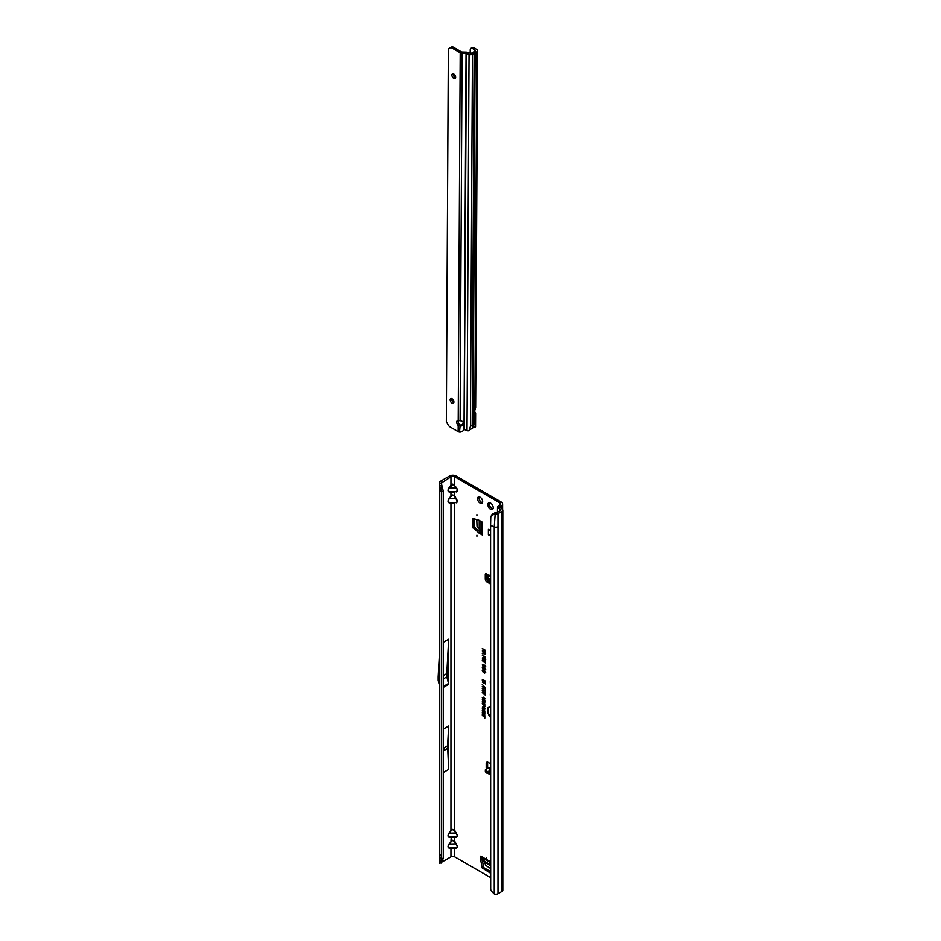 <?xml version="1.0" encoding="UTF-8"?>
<svg xmlns="http://www.w3.org/2000/svg" width="941" height="941" viewBox="0 0 941 941"><rect width="100%" height="100%" fill="white"/><g stroke="black" fill="none" stroke-linecap="round" stroke-linejoin="round"><path stroke-width="1.41" d="M486.309 857.733L486.309 858.815L486.309 857.733M476.911 514.609L476.911 515.692L476.911 514.609M476.911 535.241L476.911 536.323L476.911 535.241M490.543 503.094A3.788 2.188 -120 0 0 488.65 502.906A3.788 2.188 -120 0 0 488.073 505.952A3.788 2.188 -120 0 0 490.543 509.293A3.788 2.188 -120 0 0 492.437 509.481A3.788 2.188 -120 0 0 493.025 506.434A3.788 2.188 -120 0 0 490.543 503.094M489.485 502.741A3.788 2.188 -120 0 0 491.955 508.469A3.788 2.188 -120 0 0 493.002 508.834M480.11 497.213A3.623 2.094 -120 0 0 478.299 497.024A3.623 2.094 -120 0 0 477.734 499.93A3.623 2.094 -120 0 0 480.11 503.129A3.623 2.094 -120 0 0 481.921 503.306A3.623 2.094 -120 0 0 482.474 500.4A3.623 2.094 -120 0 0 480.11 497.213M479.145 496.872A3.623 2.094 -120 0 0 481.521 502.318A3.623 2.094 -120 0 0 482.474 502.647M489.026 576.304L487.614 578.421L488.003 575.669L487.132 574.398A1.659 0.965 -120 0 0 485.627 573.681A1.659 0.965 -120 0 0 485.285 574.445L485.285 578.833A2.658 1.541 -120 0 0 487.156 582.091L490.59 584.079M487.873 578.327L490.59 578.962M490.59 579.327L487.567 578.727A1.329 0.835 -175.5 0 0 487.944 579.409L489.097 580.185A1.329 0.835 -175.5 0 0 490.59 580.432M490.59 581.95A1.329 0.835 -175.5 0 1 488.967 581.738L487.826 580.962A1.329 0.835 -175.5 0 1 487.438 580.279L487.438 580.315M490.59 587.137L490.59 588.172M444.293 749.577L444.293 748.483L444.293 749.577M443.258 677.802L443.258 676.708M490.59 877.577L454.715 856.863A2.658 1.541 0 0 0 450.951 856.863L450.951 848.582L456.561 848.135L449.104 848.135C447.669 847.535 447.669 846.1 449.104 843.83L448.304 846.547L449.386 847.9L456.279 847.9L457.373 846.547L454.432 841.489L452.833 840.572L450.951 841.266L451.233 837.49L456.561 837.278L449.104 837.278C447.669 836.678 447.669 835.243 449.104 832.973L448.304 835.69L449.386 837.043L456.279 837.043L457.373 835.69L454.432 830.632L454.715 503.282L450.951 503.282L454.432 503.047M454.432 830.632L452.833 829.715L450.951 830.397L452.833 829.409L454.715 830.397L457.655 835.761L456.561 837.278M454.432 841.489L454.432 837.49M449.104 843.83L452.833 840.266L454.715 841.266L457.655 846.618L456.561 848.135M449.104 832.973L450.951 830.397L450.951 503.282L449.104 502.847C447.669 502.247 447.669 500.812 449.104 498.542L448.304 501.259L449.386 502.612L456.279 502.612L457.373 501.259L454.432 496.201L454.715 492.425L450.951 492.425L454.432 492.19M454.432 496.201L452.833 495.272L450.951 495.966L452.833 494.978L454.715 495.966L457.655 501.318L456.561 502.847M449.104 498.542L450.951 495.966L450.951 492.425L449.104 491.978C447.669 491.378 447.669 489.955 449.104 487.685L448.304 490.39L449.386 491.755L456.279 491.755L457.373 490.39L456.561 487.685L457.655 490.461L456.561 491.978M454.432 485.344L452.833 484.415L449.386 487.909L456.279 487.909L454.432 485.344L454.715 476.816L499.847 502.882A2.658 1.541 180 0 1 500.636 503.964A2.658 1.541 180 0 1 499.847 505.058L498.342 505.929A2.929 1.694 0 0 0 497.542 506.799L500.835 510.234L496.601 512.904L494.754 512.904L494.119 513.986L495.178 514.162A2.929 1.694 0 0 0 498.012 513.715L498.012 526.748A2.929 1.694 180 0 1 494.26 526.936L494.26 893.95A2.929 1.694 0 0 0 498.012 893.762L501.976 891.468A2.929 1.694 0 0 0 502.835 890.28L502.835 510.234A2.929 1.694 180 0 1 501.976 511.434L498.012 513.715M451.233 485.344L452.833 484.121L456.561 487.685M490.59 707.091A6.705 3.87 -120 0 0 488.802 707.879A6.705 3.87 -120 0 0 490.59 716.877M490.59 706.844A6.81 3.94 -120 0 0 489.014 707.632A6.81 3.94 -120 0 0 488.908 707.761M490.59 706.456A7.422 4.282 -120 0 0 489.791 706.503A7.422 4.282 -120 0 0 487.497 710.726A7.422 4.282 -120 0 0 490.59 717.513M489.955 706.479A7.316 4.223 -120 0 0 490.59 716.936M490.59 663.417L490.59 668.251M490.59 670.439L490.59 673.556M490.59 872.107L489.979 872.883L482.18 867.955L483.592 867.143L482.192 859.533L480.78 860.356L480.769 856.157A2.658 1.541 120 0 0 481.31 857.38L490.59 862.732M483.592 867.143L484.05 867.825L482.639 868.637M490.59 871.601L484.05 867.825M480.769 860.215L482.168 859.404L482.168 857.874M478.922 533.018L480.439 532.288L479.028 533.1L472.676 527.266L474.088 526.454L474.088 518.785M474.088 526.454L474.452 527.183L473.041 528.007M480.333 532.206L474.452 527.183M480.439 532.288L481.768 533.053M486.697 573.928L486.697 578.021A2.658 1.541 -120 0 0 487.45 580.197M489.861 582.032L490.59 582.444M499.753 507.505L501.259 505.87A4.658 2.682 180 0 0 502.623 503.964A4.658 2.682 180 0 0 501.259 502.071L456.126 476.005A4.658 2.682 180 0 0 449.539 476.005L440.223 481.392A2.929 1.694 0 0 0 439.376 482.439L439.259 483.18L441.282 483.051L450.951 476.816A2.658 1.541 180 0 1 454.715 476.816M487.673 762.151A2.658 1.541 -120 0 0 487.626 762.61L487.626 767.009A1.659 0.965 -120 0 0 487.967 768.174M482.18 867.955L480.78 860.356M482.274 699.833L483.533 699.398L484.838 701.316L483.556 701.739L482.662 700.927L483.004 699.128M484.838 701.316L483.556 701.739L482.639 699.716M482.274 706.962L483.533 706.515L484.838 708.444L483.556 708.855L482.662 708.055L483.004 706.256M484.838 708.444L483.556 708.855L482.639 706.832M482.31 655.218L484.921 657.735L485.427 656.618L485.427 658.641L482.31 655.218M485.709 659.676L483.533 659.347L482.262 658.018L483.262 657.583L485.509 659.888L483.251 659.606L482.262 658.018L483.262 657.583M485.509 659.888L484.921 660.017M484.321 659.253L483.251 659.606L482.627 657.9L483.545 657.512M484.45 661.57L483.403 661.899L482.262 660.206L483.274 659.794L482.733 660.464L483.392 661.358L483.745 660.1L485.427 661.37L485.427 662.935L484.392 661.123L483.403 661.899L482.627 660.088L483.486 659.688M482.78 660.7L482.262 660.206L483.274 659.794M483.321 660.359L482.733 660.464M483.392 661.358L484.344 661.076L484.062 660.335M484.003 666.581L483.215 666.71L482.262 664.981L483.427 664.393L483.215 666.169L484.603 665.169L485.509 666.781L484.462 667.345L484.603 665.699L483.215 666.71L482.627 664.864L483.639 664.287M482.627 664.864L483.427 664.393M483.486 664.958L482.768 665.299M483.215 666.169L484.603 665.169M484.403 666.781L485.356 666.393L484.309 665.675M484.58 665.393L484.168 666.052M483.639 669.427L482.262 667.781L483.909 667.334L485.509 669.674L484.474 670.298L485.003 669.369L483.909 667.875L482.768 668.051L483.415 669.733L482.262 667.781L482.721 667.016M484.368 669.71L485.356 669.251L484.192 667.628L482.768 668.051M485.509 669.674L484.756 669.757M483.639 672.321L482.262 670.662L483.909 670.227L485.509 672.568L484.474 673.18L485.003 672.262L483.909 670.768L482.768 670.945L483.415 672.615L482.262 670.662L482.721 669.898M484.368 672.592L485.356 672.145L484.192 670.51L482.768 670.945M485.509 672.568L484.756 672.639M483.674 649.831L482.31 648.502L485.462 650.325L485.462 652.442L484.968 650.572L484.18 650.113L483.674 651.184L484.027 649.619L482.662 648.702M490.59 675.544L490.59 678.732M490.59 680.919A2.341 1.353 -120 0 0 490.285 681.849L490.59 687.565M490.59 693.246A2.341 1.353 -120 0 0 490.285 694.164L490.59 699.881M483.639 652.242L482.31 650.937L485.462 652.76L485.462 654.124L484.568 654.713L483.698 653.536L482.31 653.701L483.992 652.031L482.662 651.148M485.462 654.124L484.568 654.713L484.015 653.172L482.662 653.078M482.992 653.054L483.992 652.031M484.45 680.966L482.31 679.731L485.462 681.025L485.462 681.743L483.109 681.131L485.462 683.954L482.31 682.131L484.333 682.766L482.31 680.414L485.285 681.049L482.662 679.402M485.509 687.73L482.262 684.495L485.509 687.73M482.262 692.517L483.345 692.305L482.945 693.199L485.462 695.234L482.262 692.517L483.345 692.305M482.262 690.529L483.345 690.318L482.945 691.223L485.462 693.258L483.345 692.035L482.262 690.529L483.345 690.318M482.262 688.553L483.345 688.33L482.945 689.235L485.462 691.27L482.262 688.553L483.345 688.33M482.262 686.565L483.345 686.354L482.945 687.248L485.462 689.283L482.262 686.565L483.345 686.354M484.003 697.457L482.698 697.752L483.204 699.081L482.274 697.516L483.568 697.163L484.838 699.022L484.003 699.516L484.415 698.763L482.698 697.752M482.709 697.822L483.568 697.163M483.909 699.01L484.768 698.563M484.38 717.124L482.31 715.466L484.38 716.666L484.815 716.172L484.815 718.112L484.744 716.924L482.662 715.678M483.945 714.054L482.31 713.113L484.815 714.101L483.168 714.595L484.815 715.995L482.31 714.548L484.533 713.984L482.662 712.855M482.733 712.643L482.31 710.573L484.815 712.019L484.815 713.807L484.38 712.231L483.803 711.89L483.803 713.16L482.733 711.278L482.733 712.643M483.945 709.714L482.31 708.773L484.815 709.761L483.168 710.255L484.815 711.667L482.31 710.22L484.533 709.643L482.662 708.526M483.251 704.809L482.31 703.797L484.815 705.244L484.756 706.609L484.05 706.679L482.662 704.009M484.756 706.609L484.05 706.679L483.615 704.597M483.874 702.551L482.31 701.645L484.815 702.633L484.815 703.233L483.004 702.762L484.815 704.962L482.31 703.515L483.792 703.915L482.31 702.139L484.721 702.633L482.662 701.398M490.59 763.774L488.097 762.339A2.658 1.541 -120 0 0 486.768 762.21A2.658 1.541 -120 0 0 486.215 763.422L486.215 767.821A1.659 0.965 -120 0 0 486.568 768.985M472.676 527.266L472.817 518.479L478.922 520.244L482.545 522.314L482.545 535.135A2.658 1.541 180 0 1 481.768 534.041L481.768 521.867M479.028 533.1L482.545 535.135M490.59 536.076L488.403 534.817L488.403 529.383L490.59 530.653M490.59 769.056L489.014 770.82L490.59 771.738M489.661 768.009A2.4 1.376 120 0 0 489.485 767.868A2.4 1.376 120 0 0 488.285 767.985L485.744 769.456A1.329 0.765 -0 0 0 485.744 770.538L490.59 773.337M485.356 769.997L485.356 771.62A1.329 0.765 -0 0 0 485.744 772.173L490.59 774.961M488.073 577.409L488.85 576.245L487.426 574.716M440.223 854.91L439.776 856.969L439.365 856.145L439.459 485.062M443.258 858.157L441.529 858.733L440.235 861.78L442.258 861.109L443.258 858.157L443.258 491.143L441.529 491.72L439.365 489.097M443.258 729.157L448.669 726.029L447.587 745.825L448.669 769.467L448.669 726.029M443.258 772.596L448.669 769.467M450.951 856.863L441.788 862.156M443.258 642.291L448.669 639.174L447.069 668.428L447.069 677.908L448.551 683.472A2.658 1.541 60 0 1 448.669 684.283L448.669 639.174M439.776 856.969L441.529 858.733L441.529 491.72L440.035 487.32M441.317 862.921L439.259 863.226L439.376 862.474M499.753 506.74L502.153 509.152A2.929 1.694 180 0 1 502.835 510.234M497.483 511.61L497.542 506.799M494.119 513.986L490.779 516.95L490.59 525.454L490.696 889.445A3.987 2.67 -129.5 0 0 491.755 891.527L494.26 893.95M490.59 525.454L494.26 526.936L495.178 514.162M483.674 651.184L484.027 649.619M484.18 650.113L484.968 650.572M484.968 652.148L485.321 650.36M484.192 670.51L482.98 670.733L484.192 670.51M485.356 672.145L484.733 672.544L485.18 671.462M485.709 672.356L484.815 672.944M482.627 670.545L482.898 669.886M484.192 667.628L482.98 667.851L484.192 667.628M485.356 669.251L484.733 669.651L485.18 668.581M485.709 669.474L484.815 670.063M482.627 667.651L482.898 667.004M484.215 666.346L483.498 666.463M485.709 666.581L484.815 667.134M483.709 665.652L484.886 665.099M483.686 664.664L482.98 665.099L483.686 664.664M484.662 661.358L483.686 661.652M484.921 662.64L485.285 661.335M483.674 661.276L484.344 661.076L483.674 661.276M483.521 660.064L482.933 660.264L483.521 660.064M485.403 659.5L484.944 658.806M484.145 658.771L483.545 657.865L482.933 658.088L484.145 658.771L483.533 658.994L484.145 658.771L483.545 657.865M484.639 659.735L484.462 658.959M482.733 658.288L483.251 659.065M484.921 657.735L485.285 656.536M485.038 658.418L485.027 657.747M484.05 656.677L482.662 655.559M483.309 652.995L483.992 652.489L483.309 652.995M485.674 653.924L484.85 654.466M485.321 652.795L484.145 652.536L484.556 654.183L485.321 652.795L484.145 652.536M484.556 654.183L484.968 653.007M484.086 682.025L482.662 680.731M484.333 682.766L485.144 682.99M485.462 683.542L482.662 681.919M485.462 681.413L483.545 680.919M483.345 694.011L482.627 692.4M485.462 694.823L483.627 693.764M483.345 692.035L482.627 690.412M485.462 692.847L483.627 691.776M483.345 690.047L482.627 688.436M485.462 690.859L483.627 689.8M483.345 688.059L482.627 686.448M485.462 688.871L483.627 687.812M483.85 697.375L482.909 697.552L483.85 697.375M485.05 698.81L484.344 699.281M482.639 697.399L483.85 697.093M484.38 717.865L484.744 716.924M484.815 715.583L482.662 714.348M483.168 714.595L484.815 714.278M482.31 712.408L482.662 710.773M482.733 711.278L483.38 711.643M483.38 712.913L483.733 711.443M484.38 713.56L484.744 712.019M484.815 711.243L482.662 710.008M483.168 710.255L484.815 709.949M485.05 708.232L483.839 708.608M484.38 708.514L483.521 706.973L482.698 707.197L483.568 708.408L484.768 707.973M483.968 706.82L482.698 707.197M484.968 706.373L483.251 705.291M484.039 706.209L484.744 705.256L483.886 704.762L484.039 706.209L483.674 705.056M483.792 703.915L484.486 704.115M484.815 704.55L482.662 703.315M484.815 702.903L483.356 702.527M485.05 701.116L483.839 701.492M484.38 701.398L483.521 699.845L482.698 700.08L484.062 701.468L484.768 700.845M483.968 699.704L482.698 700.08M441.282 483.051L443.258 491.143M441.388 484.744L442.258 488.144L440.235 487.909L439.259 483.18M439.553 485.603L441.529 485.627M449.104 491.978L451.233 492.19M451.233 496.201L449.386 498.777L456.561 498.542M449.104 502.847L451.233 503.047M439.259 863.226L440.235 861.78M442.258 861.109L441.282 863.085L439.553 862.862M454.715 856.863L454.432 848.347M451.233 841.489L449.386 844.065L456.561 843.83M449.104 848.135L451.233 848.347M451.233 830.632L449.386 833.208L456.561 832.973M449.104 837.278L451.233 837.49M494.754 512.904L491.837 514.774L490.779 516.95M492.708 514.009L492.072 515.021M439.753 647.761L438.165 676.826A2.658 1.541 -120 0 0 438.165 676.955L438.165 680.108A2.658 1.541 -120 0 0 438.283 680.908L439.753 686.46M443.258 675.626L446.505 673.756L447.069 668.428M443.258 678.884L446.505 677.014L446.505 673.756M447.069 677.908L446.505 677.014M439.753 742.955L439.435 748.789A2.658 1.541 -120 0 0 439.435 748.918L439.435 751.494A2.658 1.541 -120 0 0 439.435 751.624L439.753 757.834M443.258 748.318L447.587 745.825M443.258 750.93L447.587 748.436M490.59 575.127L489.226 576.033M487.132 574.398L489.296 575.786M489.014 770.82L490.59 771.185M481.768 531.7L477.016 526.231L476.781 519.597M488.403 534.817L490.59 535.158M490.59 868.496L485.697 865.402L483.345 858.545M460.137 420.745A3.329 2.705 180 0 0 460.102 420.745L458.22 420.474A3.329 1.917 -120 0 0 457.408 420.615A3.329 1.917 -120 0 0 458.196 425.52L460.078 426.167A3.329 2.705 180 0 0 463.442 423.462A3.329 2.705 180 0 0 460.137 420.745M472.805 48.579A3.987 2.094 -115.8 0 0 471.053 48.238L472.582 47.497A3.987 2.094 64.2 0 1 474.335 47.838L472.805 48.579L475.393 50.92L471.041 53.437L467.571 52.402A2.658 1.541 -179.7 0 0 466.054 52.12L461.619 51.99L453.538 47.262A3.987 2.305 60 0 0 451.539 47.05L448.351 48.861L446.34 421.756L448.092 424.814A3.987 2.305 60 0 0 450.08 426.932L458.161 431.66A2.658 1.541 -179.7 0 0 459.526 432.084L460.078 426.167A3.329 2.705 180 0 0 460.102 426.167L460.078 425.003A3.329 2.705 180 0 0 460.102 425.003A3.329 2.705 180 0 0 463.36 422.874M452.033 398.749A2.658 1.541 -120 0 0 450.692 398.619A2.658 1.541 -120 0 0 450.28 400.737A2.658 1.541 -120 0 0 452.009 403.077A2.658 1.541 -120 0 0 453.35 403.219A2.658 1.541 -120 0 0 453.762 401.101A2.658 1.541 -120 0 0 452.033 398.749M451.598 398.561A2.658 1.541 -120 0 0 453.421 402.266A2.658 1.541 -120 0 0 453.844 402.466M453.774 74.021A2.658 1.541 -120 0 0 452.433 73.88A2.658 1.541 -120 0 0 452.033 76.009A2.658 1.541 -120 0 0 453.75 78.35A2.658 1.541 -120 0 0 455.091 78.491A2.658 1.541 -120 0 0 455.503 76.362A2.658 1.541 -120 0 0 453.774 74.021M453.35 73.821A2.658 1.541 -120 0 0 455.162 77.538A2.658 1.541 -120 0 0 455.597 77.727M469.124 430.59L470.453 426.297L472.123 425.332L472.653 427.273L473.617 424.462A9.304 5.34 -59.7 0 1 474.793 423.909L475.452 426.908L474.535 427.108A5.317 3.046 120.3 0 0 473.358 427.567L468.206 430.837A2.658 1.541 -179.7 0 1 467.018 430.566L464.689 429.614A1.329 0.894 -129.6 0 0 464.407 429.531L462.572 431.178A3.987 3.246 180 0 1 460.043 432.107M460.078 425.003L459.208 424.238A3.329 1.917 -120 0 1 458.255 420.498M458.22 420.474L460.208 52.802A2.658 1.541 0.3 0 0 462.09 53.261L466.43 53.343L464.16 429.755M474.876 410.182L476.805 51.755A2.658 1.541 0.3 0 0 477.581 50.661L475.652 407.653L474.876 410.182A1.329 0.765 120.3 0 0 474.817 410.558L474.805 413.311A1.329 0.765 120.3 0 0 474.852 413.64L475.628 413.205L473.629 413.252M476.805 51.755L472.453 54.26L470.453 426.297M466.43 53.343L469.053 54.425A2.658 1.541 0.3 0 0 472.453 54.26M448.351 48.861L450.127 47.862A3.987 2.305 60 0 1 452.127 48.073L460.208 52.802M459.584 424.709L458.196 425.52L458.161 431.66M474.793 423.909L474.852 413.64L475.628 413.205A2.658 1.541 0.3 0 0 475.005 412.287L474.805 412.146M474.852 413.64L475.628 413.205M477.581 50.661A2.658 1.541 0.3 0 0 476.958 49.661L474.335 47.838M470.206 53.484L470.229 50.038A3.987 2.094 -115.8 0 1 471.053 48.238M472.194 425.473L474.205 53.237M472.653 427.273L474.676 52.755M474.123 53.296L472.229 426.249L474.24 53.131M488.967 581.738L489.097 580.185M490.59 861.827L480.769 856.157M489.202 575.645L490.59 574.739M499.847 502.882L499.847 505.058M490.414 769.22L488.285 767.985M487.626 767.009L486.215 767.821M439.753 856.957L439.753 489.943M443.258 687.4L448.669 684.283M449.104 487.685L450.951 485.109L450.951 476.816M441.635 485.979L441.635 482.204M501.259 505.87L501.259 508.54M501.976 891.468L501.976 511.434M498.012 526.748L498.012 893.762M443.258 686.53L448.551 683.472M488.426 581.373L487.156 582.091M486.697 578.021L485.285 578.833M486.462 573.763L485.285 574.445M487.626 762.61L486.215 763.422M487.826 580.962L487.944 579.409M485.744 770.538L485.744 772.173M479.24 529.665L479.24 520.408M479.934 530.383L479.934 520.808M490.59 865.649L483.839 861.756M490.59 864.85L483.568 860.792M475.134 52.72L473.123 424.756M467.018 430.566L469.053 54.425M453.538 47.262L452.127 48.073M451.539 47.05L450.127 47.862M460.102 420.745L462.09 53.261M466.054 53.272L464.019 430.002M473.617 424.462L473.358 427.567M489.485 767.868L490.59 768.503M502.623 503.964L502.623 509.61M439.365 856.145L439.318 862.873M441.294 863.015L441.376 861.862M487.956 576.198L487.803 575.327M489.508 575.527L488.355 576.974M475.628 413.264L475.558 426.661"/></g></svg>
